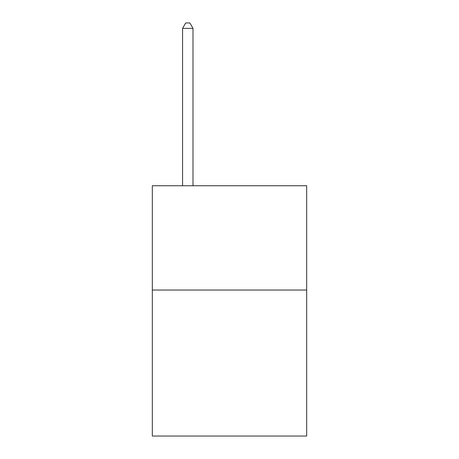 <?xml version="1.0" encoding="UTF-8"?>
<svg xmlns="http://www.w3.org/2000/svg" width="459" height="459" viewBox="0 0 459 459"><rect width="100%" height="100%" fill="white"/><g stroke="black" fill="none" stroke-linecap="round" stroke-linejoin="round"><path stroke-width="0.69" d="M306.681 290.036L306.681 436.05L152.319 436.05L152.319 185.734L306.681 185.734L306.681 290.036L152.319 290.036M192.998 185.734L192.998 28.372L182.567 28.372L182.567 185.734M182.567 28.372L185.694 22.95L189.865 22.95L192.998 28.372"/></g></svg>

